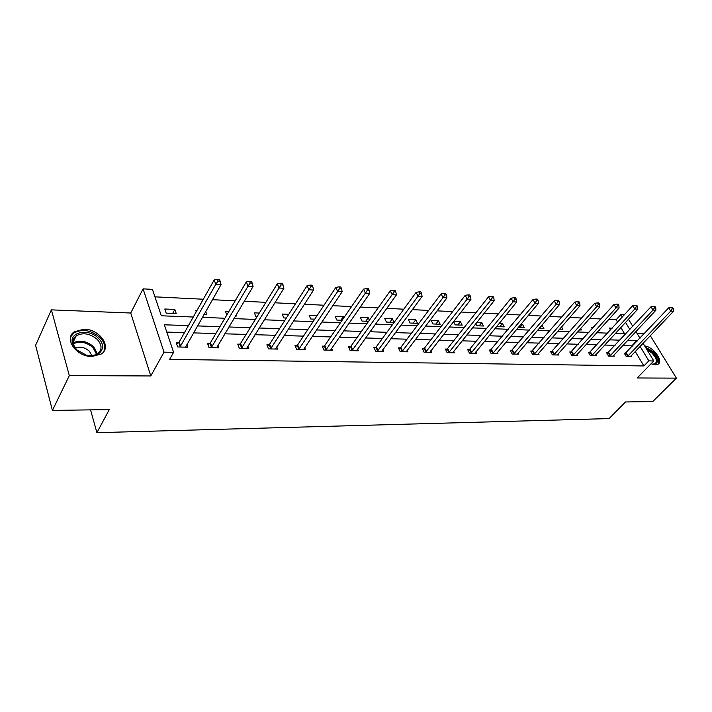 <?xml version="1.0" encoding="UTF-8"?>
<svg xmlns="http://www.w3.org/2000/svg" width="712" height="712" viewBox="0 0 712 712"><rect width="100%" height="100%" fill="white"/><g stroke="black" fill="none" stroke-linecap="round" stroke-linejoin="round"><path stroke-width="1.07" d="M644.698 345.961C653.162 346.584 663.949 361.367 657.941 364.286L655.467 364.856L651.097 363.734M91.973 356.498C76.326 356.881 63.421 338.512 74.377 331.748L84.096 329.193C99.618 329.077 112.291 347.136 101.282 353.998L91.973 356.498M643.043 343.255L653.812 360.957L637.196 377.974L676.4 378.143L652.753 401.55L625.501 401.96L609.107 418.585L96.921 432.682L109.292 409.587L52.412 410.423L35.6 345.32L51.38 309.862L69.313 375.616L150.793 375.954L164.009 352.164L143.076 288.858L152.43 289.366L161.312 315.781L193.264 317.018M52.412 410.423L69.313 375.616M676.4 378.143L650.287 335.655M150.793 375.954L130.732 313.022L51.38 309.862M130.732 313.022L143.076 288.858M617.624 322.189L616.156 319.741L608.813 319.377M600.972 318.985L589.598 318.424M581.677 318.033L569.796 317.436M561.795 317.045L549.379 316.431M541.307 316.03L528.331 315.38M520.178 314.98L506.615 314.303M498.382 313.894L484.187 313.191M475.883 312.773L461.029 312.043M452.645 311.625L437.097 310.85M428.624 310.432L412.355 309.622M403.802 309.195L386.75 308.349M378.117 307.922L360.254 307.032M351.532 306.605L332.807 305.671M324.005 305.234L304.353 304.255M295.471 303.819L274.85 302.796M265.879 302.351L244.234 301.274M235.174 300.82L212.434 299.69M203.294 299.236L154.94 296.842M616.156 319.741L620.846 314.606L624.388 314.793M644.458 333.474L636.92 333.172M90.549 409.863L96.921 432.682M607.932 352.858L606.651 352.832L608.538 356.071L614.26 356.187L613.699 355.235M571.14 351.986L569.778 351.959L571.656 355.288L577.708 355.422L577.12 354.371M532.176 351.069L530.734 351.034L532.594 354.46L539.002 354.603L538.379 353.455M490.853 350.099L489.322 350.055L491.147 353.588L497.955 353.731L497.296 352.467M446.94 349.058L445.312 349.022L447.1 352.663L454.345 352.814L453.642 351.399M400.188 347.954L398.453 347.919L400.206 351.666L407.923 351.835L407.175 350.242M350.313 346.78L348.471 346.735L350.162 350.615L358.403 350.785L357.611 348.987M297.002 345.516L295.017 345.471L296.655 349.485L305.475 349.672L304.629 347.616M239.873 344.172L237.746 344.118L239.303 348.275L248.773 348.471L247.865 346.094M178.507 342.721L176.22 342.668L177.68 346.967L187.861 347.189L186.9 344.385M632.185 346.441L631.829 345.854L622.751 345.587M615.07 345.356L604.666 345.044M596.914 344.822L586.065 344.501M578.242 344.27L566.912 343.932M559.027 343.7L547.19 343.344M539.233 343.113L526.88 342.748M518.852 342.508L505.947 342.125M497.848 341.885L484.365 341.484M476.186 341.244L462.097 340.825M453.847 340.585L439.108 340.149M430.787 339.9L415.381 339.446M406.979 339.197L390.861 338.716M382.388 338.467L365.514 337.969M356.97 337.719L339.295 337.194M330.68 336.936L312.168 336.393M303.472 336.135L284.079 335.557M275.304 335.299L254.967 334.702M246.121 334.435L224.787 333.803M215.861 333.545L193.468 332.878M184.479 332.611L166.795 332.086M188.422 325.607L164.339 324.797L173.603 352.342L169.625 359.391L643.897 365.95L635.211 351.479M209.746 343.46L207.548 343.407L209.052 347.634L218.869 347.839L217.934 345.267M268.94 344.857L266.884 344.813L268.486 348.889L277.618 349.085L276.745 346.877M324.111 346.157L322.198 346.112L323.862 350.055L332.388 350.242L331.57 348.319M375.66 347.376L373.871 347.331L375.598 351.149L383.572 351.319L382.798 349.628M423.934 348.515L422.252 348.48L424.032 352.173L431.508 352.333L430.778 350.829M469.235 349.583L467.659 349.548L469.466 353.134L476.488 353.277L475.803 351.942M511.821 350.589L510.335 350.553L512.177 354.033L518.79 354.175L518.14 352.965M551.942 351.541L550.545 351.505L552.405 354.887L558.635 355.012L558.03 353.917M589.794 352.431L588.477 352.395L590.355 355.688L596.238 355.804L595.668 354.807M625.572 353.277L624.326 353.241L626.222 356.445L631.784 356.561L631.241 355.644M173.603 352.342L164.009 352.164M653.812 360.957L648.837 360.868L640.07 346.379M643.897 365.95L648.837 360.868M637.018 341.333L636.662 340.745L627.566 340.443M619.885 340.176L609.481 339.829M601.72 339.571L590.862 339.197M583.039 338.939L571.692 338.556M563.797 338.289L551.96 337.888M543.995 337.613L531.624 337.203M523.587 336.927L510.664 336.491M502.547 336.215L489.046 335.761M480.858 335.486L466.743 335.005M458.483 334.729L443.727 334.231M435.388 333.946L419.947 333.43M411.536 333.145L395.382 332.602M386.892 332.308L369.982 331.739M361.42 331.454L343.709 330.849M335.067 330.564L316.511 329.932M307.789 329.638L288.333 328.98M279.54 328.686L259.141 328.001M250.268 327.698L228.872 326.977M219.919 326.675L197.455 325.918M628.456 319.243L632.763 326.336M635.923 331.525L639.981 338.2M629.844 329.478L625.554 322.385M622.324 317.054L620.846 314.606M202.333 317.374L224.885 318.255M233.874 318.602L255.359 319.439M264.259 319.786L284.729 320.578M293.558 320.925L313.075 321.682M321.824 322.02L340.434 322.75M349.103 323.088L366.867 323.773M375.455 324.111L392.41 324.77M400.918 325.099L417.116 325.731M425.545 326.06L441.022 326.666M449.37 326.986L464.162 327.565M472.439 327.885L486.581 328.437M494.778 328.757L508.306 329.282M516.431 329.594L529.372 330.101M537.427 330.413L549.806 330.893M557.781 331.205L569.644 331.667M577.539 331.979L588.895 332.415M596.727 332.727L607.603 333.145M615.355 333.447L625.777 333.857M624.602 333.803L620.819 327.52M610.504 329.968L609.392 328.09L612.124 328.205M599.006 330.199L599.308 330.706L598.578 330.68M592.437 328.481L591.77 327.333L593.408 327.404M580.547 328.597L581.348 329.976L579.39 329.896M561.554 326.888L562.881 329.229L559.623 329.095M541.894 325.188L543.888 328.463L539.251 328.276M520.873 324.289L522.537 324.361L524.343 327.671L518.256 327.422M499.201 323.355L502.441 323.497L504.221 326.853L497.652 326.585L497.225 325.776M476.826 322.394L481.73 322.607L483.51 326.016L476.737 325.74L475.723 323.782M453.722 321.406L460.406 321.69L462.168 325.144L455.19 324.868L453.553 321.628M440.167 324.254L432.967 323.96L431.241 320.445L438.423 320.747L440.167 324.254M417.481 323.337L410.059 323.034L408.341 319.457L415.763 319.777L417.481 323.337M394.074 322.385L386.411 322.073L384.72 318.442L392.374 318.771L394.074 322.385M368.585 321.352L362.007 321.085L360.343 317.401L368.238 317.739L369.377 320.231M342.134 320.275L336.794 320.062L335.156 316.315L343.317 316.671L343.825 317.819M314.748 319.172L310.743 319.003L309.133 315.202L317.151 315.55M286.375 318.015L283.803 317.917L282.228 314.045L288.734 314.33M256.961 316.822L255.928 316.787L254.389 312.853L259.284 313.066M236.046 314.971L236.428 315.995L235.458 315.95M226.825 314.971L225.57 311.616L228.721 311.749M205.679 311.509L206.872 314.793L203.872 314.677M196.236 311.758L195.729 310.334L197.001 310.387M176.247 313.556L166.199 313.147L164.792 309.008L174.832 309.435L176.247 313.556M631.829 345.854L636.662 340.745M172.669 313.405L174.832 309.435M340.879 320.231L343.317 316.671M365.763 321.237L368.238 317.739M389.873 322.216L392.374 318.771M413.227 323.159L415.763 319.777M435.869 324.085L438.423 320.747M457.834 324.975L460.406 321.69M479.14 325.838L481.73 322.607M499.824 326.675L502.441 323.497M519.92 327.484L522.537 324.361M539.438 328.276L542.072 325.197M179.967 347.02L215.807 284.284L221.058 284.595L185.592 347.136M176.745 344.225L179.184 342L214.179 279.932L215.807 284.284L218.032 281.062L220.133 281.187L219.474 279.451L217.382 279.318L218.032 281.062M217.382 279.318L214.179 279.932M221.058 284.595L220.133 281.187M211.259 347.678L248.025 286.188L253.072 286.482L216.679 347.794M208.073 344.875L210.423 342.757L246.343 281.908L248.025 286.188L250.206 283.02L252.226 283.145L251.55 281.436L249.529 281.311L250.206 283.02M249.529 281.311L246.343 281.908M253.072 286.482L252.226 283.145M241.43 348.319L279.024 288.013L283.883 288.298L246.663 348.426M238.271 345.507L240.549 343.478L277.297 283.812L279.024 288.013L281.16 284.907L283.109 285.022L282.406 283.349L280.466 283.225L281.16 284.907M280.466 283.225L277.297 283.812M283.883 288.298L283.109 285.022M76.229 349.565L72.606 343.78C68.396 331.934 88.893 327.876 98.443 338.316C107.815 346.975 99.689 358.83 86.383 355.181L76.229 349.565M97.286 339.428C90.13 333.474 83.108 332.255 76.229 335.779C73.345 337.96 72.384 340.87 73.372 344.501L76.718 349.859L86.108 355.048C90.789 356.089 94.669 355.6 97.749 353.579C102.27 349.654 102.11 344.937 97.286 339.428M75.241 348.141C80.082 346.246 84.781 347.251 89.32 351.158L91.848 355.546M103.703 351.657C105.803 347.055 104.593 342.33 100.045 337.497C91.172 330.11 82.467 328.597 73.923 332.967L70.666 336.856M646.131 348.328L652.495 352.164C658.92 359.578 659.054 363.61 652.913 364.25L651.382 363.859M652.539 364.179L655.076 363.752C657.496 361.358 656.393 357.753 651.765 352.938L647.03 349.806M658.004 364.241C659.766 360.922 658.102 356.703 653.02 351.586L645.375 347.082M270.533 348.933L308.883 289.775L313.565 290.051L275.589 349.04M267.401 346.121L269.617 344.172L307.112 285.645L308.883 289.775L310.975 286.722L312.844 286.838L312.132 285.192L310.263 285.076L310.975 286.722M310.263 285.076L307.112 285.645M313.565 290.051L312.844 286.838M298.639 349.521L337.657 291.466L342.169 291.733L303.508 349.628M295.524 346.717L297.678 344.848L335.842 287.408L337.657 291.466L339.704 288.476L341.511 288.582L340.781 286.963L338.974 286.856L339.704 288.476M338.974 286.856L335.842 287.408M342.169 291.733L341.511 288.582M325.785 350.099L365.398 293.104L369.75 293.362L330.493 350.197M322.696 347.296L324.788 345.498L363.556 289.117L365.398 293.104L367.41 290.167L369.154 290.273L368.416 288.68L366.671 288.565L367.41 290.167M366.671 288.565L363.556 289.117M369.75 293.362L369.154 290.273M352.013 350.651L392.17 294.679L396.379 294.928L356.57 350.749M348.96 347.857L350.998 346.13L390.301 290.754L392.17 294.679L394.145 291.795L395.827 291.893L395.08 290.327L393.398 290.229L394.145 291.795M393.398 290.229L390.301 290.754M396.379 294.928L395.827 291.893M377.387 351.185L418.024 296.21L422.082 296.45L381.792 351.283M374.352 348.408L376.337 346.744L416.128 292.347L418.024 296.21L419.964 293.371L421.584 293.469L420.828 291.92L419.199 291.822L419.964 293.371M419.199 291.822L416.128 292.347M422.082 296.45L421.584 293.469M401.942 351.71L443.006 297.678L446.931 297.91L406.205 351.799M398.934 348.933L400.865 347.331L441.084 293.878L443.006 297.678L444.902 294.884L446.477 294.982L445.703 293.469L444.137 293.371L444.902 294.884M444.137 293.371L441.084 293.878M446.931 297.91L446.477 294.982M425.705 352.209L467.152 299.102L470.943 299.325L429.834 352.298M422.723 349.45L424.61 347.901L465.203 295.364L467.152 299.102L469.021 296.361L470.534 296.45L469.751 294.955L468.238 294.866L469.021 296.361M468.238 294.866L465.203 295.364M470.943 299.325L470.534 296.45M448.729 352.698L490.506 300.482L494.181 300.695L452.734 352.778M445.774 349.948L447.608 348.453L488.539 296.797L490.506 300.482L492.339 297.776L493.808 297.865L493.024 296.397L491.556 296.308L492.339 297.776M491.556 296.308L488.539 296.797M494.181 300.695L493.808 297.865M471.041 353.161L513.112 301.808L516.663 302.022L474.922 353.25M468.104 350.438L469.902 348.987L511.127 298.186L513.112 301.808L514.909 299.156L516.333 299.245L515.541 297.794L514.117 297.705L514.909 299.156M514.117 297.705L511.127 298.186M516.663 302.022L516.333 299.245M492.677 353.624L534.997 303.098L538.441 303.303L496.442 353.704M489.767 350.909L533.003 299.53L534.997 303.098L536.768 300.491L538.147 300.571L537.346 299.147L535.967 299.058L536.768 300.491M535.967 299.058L533.003 299.53M538.441 303.303L538.147 300.571M513.663 354.069L556.197 304.353L559.534 304.549L517.312 354.14M510.771 351.372L554.194 300.838L556.197 304.353L557.941 301.781L559.276 301.861L558.475 300.455L557.14 300.366L557.941 301.781M557.14 300.366L554.194 300.838M559.534 304.549L559.276 301.861M534.027 354.496L576.756 305.564L579.986 305.751L537.578 354.567M531.161 351.826L574.735 302.093L576.756 305.564L578.464 303.027L579.764 303.107L578.954 301.719L577.654 301.639L578.464 303.027M577.654 301.639L574.735 302.093M579.986 305.751L579.764 303.107M553.803 354.914L596.683 306.738L599.824 306.925L557.247 354.985M550.954 352.262L594.654 303.321L596.683 306.738L598.374 304.238L599.629 304.318L598.81 302.956L597.555 302.876L598.374 304.238M597.555 302.876L594.654 303.321M599.824 306.925L599.629 304.318M573.018 355.315L616.022 307.878L619.066 308.056L576.355 355.386M570.187 352.68L613.984 304.513L616.022 307.878L617.678 305.421L618.897 305.493L618.087 304.149L616.868 304.068L617.678 305.421M616.868 304.068L613.984 304.513M619.066 308.056L618.897 305.493M591.681 355.715L634.793 308.981L637.747 309.159L594.929 355.778M588.877 353.099L632.746 305.662L634.793 308.981L636.421 306.56L637.605 306.632L636.786 305.306L635.602 305.234L636.421 306.56M635.602 305.234L632.746 305.662M637.747 309.159L637.605 306.632M609.828 356.098L653.02 310.058L655.886 310.227L612.987 356.16M607.042 353.499L650.973 306.783L653.02 310.058L654.622 307.673L655.77 307.735L654.951 306.427L653.803 306.356L654.622 307.673M653.803 306.356L650.973 306.783M655.886 310.227L655.77 307.735M627.468 356.472L670.722 311.1L673.516 311.269L630.547 356.534M624.709 353.891L668.666 307.869L670.722 311.1L672.306 308.75L673.418 308.812L672.6 307.522L671.487 307.459L672.306 308.75M671.487 307.459L668.666 307.869M673.516 311.269L673.418 308.812M180.207 346.815L178.739 342.525M180.652 346.299L179.184 342M211.5 347.483L209.987 343.264M211.945 346.975L210.423 342.757M241.662 348.123L240.104 343.976M242.116 347.625L240.549 343.478M73.033 342.962C79.895 339.695 86.775 340.959 93.664 346.753L97.366 353.837M96.547 354.291L92.996 347.616C86.428 342.072 79.824 340.817 73.194 343.86M270.774 348.738L269.172 344.67M271.219 348.248L269.617 344.172M298.871 349.334L297.233 345.329M299.316 348.853L297.678 344.848M326.007 349.912L324.343 345.979M326.461 349.441L324.788 345.498M352.244 350.473L350.544 346.593M352.698 350.001L350.998 346.13M377.618 351.007L375.892 347.198M378.072 350.553L376.337 346.744M402.164 351.532L400.411 347.776M402.618 351.078L400.865 347.331M425.927 352.04L424.156 348.346M426.381 351.595L424.61 347.901M448.952 352.52L447.163 348.889M449.406 352.093L447.608 348.453M471.264 353.001L469.448 349.414M471.718 352.573L469.902 348.987M492.9 353.455L491.066 349.93M493.345 353.036L491.52 349.512M513.877 353.9L512.035 350.429M514.331 353.49L512.489 350.01M534.249 354.336L532.389 350.909M534.694 353.926L532.843 350.5M554.016 354.754L552.156 351.381M554.47 354.353L552.601 350.98M573.222 355.163L571.353 351.835M573.676 354.763L571.798 351.434M591.894 355.555L590.008 352.28M592.339 355.172L590.453 351.888M610.033 355.947L608.146 352.707M610.478 355.555L608.582 352.324M627.681 356.32L625.777 353.125M628.126 355.938L626.222 352.743M73.372 344.501L72.606 343.78M72.998 342.579L76.229 335.779"/></g></svg>
